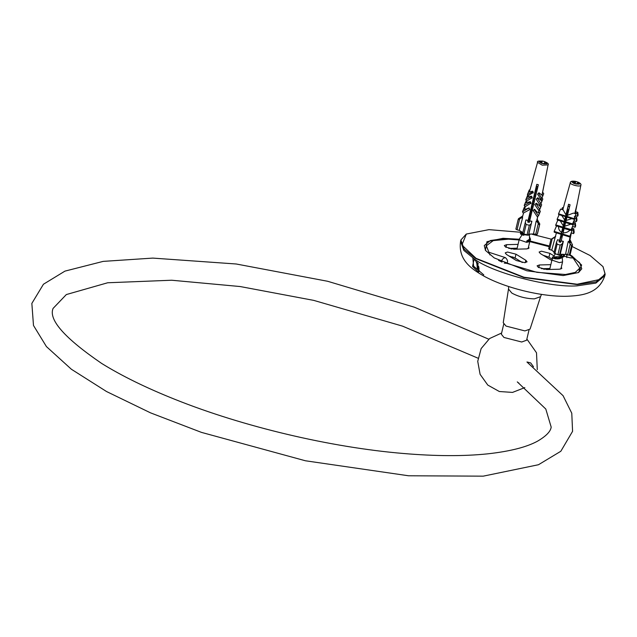<?xml version="1.0" encoding="UTF-8"?>
<svg xmlns="http://www.w3.org/2000/svg" width="637" height="637" viewBox="0 0 637 637"><rect width="100%" height="100%" fill="white"/><g stroke="black" fill="none" stroke-linecap="round" stroke-linejoin="round"><path stroke-width="0.96" d="M466.196 234.129L460.893 240.006L464.126 249.139L475.831 258.614L523.861 277.573L577.257 284.588L596.184 281.817L605.15 274.372L603.064 266.736M572.114 246.495L590.069 255.509L602.968 266.592L605.023 273.647L600.707 279.301L577.162 284.229L523.956 277.238L476.102 258.359L461.905 245.014L466.348 234.042L489.009 229.638L522.412 232.409M531.991 234.241L551.411 239.178M519.282 239.241L503.015 238.31L486.955 241.678L485.41 250.349L494.208 257.905L526.855 270.789L563.148 275.558L578.603 272.548L581.637 265.064L571.954 255.963L569.836 254.704M549.381 246.001L529.912 240.961M485.513 250.492L484.271 245.571L490.331 240.539L503.119 238.668L519.195 239.584M529.777 241.28L549.301 246.344M569.534 254.951L579.59 262.635L581.772 268.806L578.452 272.636M477.193 262.205L476.731 263.575L479.032 271.585M475.433 260.278L478.92 267.588L478.498 272.087L472.566 266.473L473.96 259.84L475.433 260.278M508.493 289.063L503.238 322.712L506.033 326.08L524.904 330.914L530.064 329.106L540.542 296.691L534.379 298.857C526.09 298.657 518.574 296.731 511.837 293.084L508.493 289.063L508.7 286.554M504.273 263.121L506.781 263.344L536.951 272.333L565.409 274.507L575.267 272.421L579.829 268.073L573.101 257.985L570.163 257.826L564.135 256.162L563.251 254.975L563.641 254.561M506.781 263.344C508.143 261.743 507.689 259.832 505.42 257.627L488.929 252.284L486.334 245.794L493.245 240.619L508.366 239.178L519.107 239.966M529.482 239.281L529.777 241.622L549.221 246.702M525.82 260.278L527.062 261.831L524.737 262.683L516.288 260.517L506.455 254.434L505.213 252.881L507.538 252.029L515.986 254.195L525.82 260.278L525.254 262.659M551.825 260.485L540.351 253.582L539.101 252.037L541.426 251.185L549.882 253.351L554.071 255.939M561.269 267.293L561.834 268.352L559.509 269.204L546.801 269.523L538.345 267.357L537.102 265.804L539.428 264.96L550.83 264.673M528.495 246.997L529.06 248.056L526.743 248.908L514.027 249.226L505.579 247.06L504.329 245.516L506.654 244.664L518.056 244.377M566.747 254.044L566.803 257.659M485.322 250.206L486.334 245.794M488.929 252.284L489.933 254.935M579.829 268.073L578.746 272.461M522.332 262.516L515.078 258.017L509.035 256.026M552.199 259.171L548.967 257.173L542.923 255.182M549.914 268.495L541.522 268.71M517.148 248.207L508.756 248.414M498.516 260.35L502.02 262.094M527.125 362.007L530.693 362.931L533.495 366.745M518.852 383.028L518.399 382.773M528.973 330.173L526.584 340.222L521.703 342.005L503.947 337.459L501.335 334.202L503.732 324.161M555.098 237.354L551.013 239.313L555.392 236.534M550.965 239.361L548.696 248.892L550.965 239.361M555.201 236.932L555.663 236.55M548.752 248.812L549.643 249.529L552.215 238.748M571.524 245.675L568.65 241.726L569.319 241.304L570.195 242.801L570.656 242.426L569.781 240.929L570.346 240.332L572.456 244.911L571.524 245.675L569.263 255.174L565.505 254.442L568.172 241.574L569.12 241.335M570.187 254.418L572.512 244.799L570.187 254.418L569.263 255.174M559.597 240.428L558.983 241.853L560.52 242.331L561.133 240.905L563.227 241.455L562.153 243.923L560.186 245.118L557.104 244.162L556.515 242.171L557.582 239.711L559.597 240.428L559.238 241.933L568.538 204.302L570.075 204.78L567.471 215.33L573.483 213.084L575.991 213.865L573.953 219.279L575.991 213.865M556.396 242.538L553.895 253.032L556.396 242.538M553.943 252.953L554.843 253.669L557.104 244.162M560.186 245.118L557.916 254.625L554.843 253.669M557.916 254.625L559.589 254.704L562.153 243.923M579.662 183.902L576.78 183.448L576.039 184.053L573.475 183.257L574.216 182.652L571.771 181.903L572.544 181.274L574.98 182.015L575.713 181.426L578.277 182.222L577.552 182.811L579.981 183.575L579.662 183.902M577.552 182.811L577.353 183.623M575.713 181.426L575.155 183.775M574.606 183.599L574.98 182.015M572.544 181.274L572.352 182.071M579.805 183.719L579.391 184.053M554.668 237.386L555.146 237.537L551.738 250.174L554.58 252.435M558.506 225.848C558.323 228.898 559.366 231.032 561.635 232.274M560.226 220.88L563.251 225.745M561.786 215.505L564.669 219.972M565.449 215.959L558.522 213.809L560.608 209.087L563.116 209.868L565.935 214.852M573.905 218.587L566.986 216.437L566.213 220.45L571.867 218.634M565.688 222.568L572.607 224.718L574.829 218.762L572.559 223.898L565.632 221.756L564.788 226.215L570.856 224.176M571.142 229.662L573.571 224.152L571.142 229.662L564.215 227.513L563.18 232.744C565.855 233.046 568.315 231.995 570.545 229.583M563.18 232.744L561.165 240.913M561.659 240.969L563.371 241.343L560.218 254.187L565.505 254.442M569.199 241.327L570.481 234.934M574.789 213.491L576.931 204.716L575.147 213.602M573.173 223.436L573.061 223.993M572.241 228.086L571.859 229.989M571.19 233.325L569.518 241.654M574.216 182.652L574.025 183.424M559.628 242.06L561.874 232.648L563.801 228.277M568.642 204.214L566.317 213.984L567.527 211.237L567.575 211.93L565.146 218.897L566.365 216.142L566.42 216.954L563.833 224.423L565.107 221.533L565.162 222.337L563.347 226.438L562.336 230.682L563.753 227.473L563.809 228.269M562.67 234.798L569.589 236.948L572.217 230.1L569.589 236.948M562.622 234.01L569.542 236.16M561.133 234.32L554.206 232.179L554.158 231.382L561.078 233.532M571.461 229.869L572.217 230.1M554.158 231.382L556.834 225.331M571.19 230.467L562.933 228.205M562.678 227.035L555.751 224.893L557.853 220.139M562.726 227.847L555.806 225.697L555.751 224.893M563.697 225.657L564.836 226.016M564.788 226.215L564.215 227.513M573.571 224.152L572.942 223.961M572.137 228.277L573.81 228.794L574.192 232.346L573.65 233.62L573.268 230.076L571.97 229.67M571.373 232.919L573.65 233.62M572.559 223.898L572.607 224.718M564.095 221.278L557.168 219.128L559.437 213.992M564.151 222.09L557.224 219.948L557.168 219.128M565.505 223.308L564.892 222.95M566.213 220.45L565.632 221.756M574.829 218.762L574.256 218.587M575.107 227.258L574.757 224.033L575.315 222.719L575.665 225.952L575.107 227.258L572.91 226.573M565.345 219.391L566.317 219.932L565.425 219.654M575.315 222.719L573.292 222.09M567.026 217.129L573.953 219.279M565.489 216.652L558.569 214.502L558.522 213.809M576.079 218.595L576.644 217.273L576.971 220.283L576.405 221.604L576.079 218.595L574.271 218.029M574.279 220.943L576.405 221.604M567.241 215.855L566.014 215.473M566.858 217.822L566.205 217.44M567.471 215.33L566.986 216.437M566.675 213.976L567.671 214.526L566.596 214.159M576.644 217.273L574.335 216.556M577.337 213.491L577.815 212.368L578.117 215.139L577.64 216.262L577.337 213.491L575.275 212.854M575.569 215.617L577.64 216.262M568.594 210.783L567.185 210.345M568.14 212.631L567.448 212.225M563.331 207.877L562.423 207.598L562.041 209.533M577.815 212.368L575.307 211.595M568.889 209.605L567.463 209.159M563.148 227.29L563.753 227.473M565.107 221.533L564.557 221.358M566.365 216.142L565.839 215.975M567.527 211.237L567.01 211.078M573.268 230.076L573.81 228.794M573.181 223.539L574.757 224.033M563.012 209.047L561.953 208.721M569.582 241.757L569.781 240.929M569.86 240.229L569.876 240.714L569.876 240.181L570.346 240.332M560.218 254.187L559.589 254.704M557.582 239.711L559.151 240.197M568.65 241.726L568.172 241.574M551.738 250.174L549.643 249.529M526.146 224.471L525.27 222.472L525.979 219.908L528.081 220.529L527.723 222.026L536.776 184.34L538.369 184.738L529.681 220.935L531.831 221.381L531.123 223.953L529.339 225.275L526.146 224.471L523.877 233.97L522.698 233.269L525.27 222.472L522.698 233.269M529.681 220.935L529.267 222.417L527.675 222.018L528.081 220.529M529.339 225.275L527.07 234.774L523.877 233.97M527.07 234.774L528.559 234.727L531.123 223.953M520.931 217.806L522.308 217.018L522.149 217.575L518.136 219.59L518.502 218.674L522.826 215.895M518.136 219.606L515.866 229.113L518.136 219.606M521.026 217.4L522.491 216.556L522.348 217.153M530.446 213.427L529.522 217.352L529.769 216.333L529.634 217.129L530.231 217.281M539.42 224.957L536.657 221.23L536.951 220.705L537.875 222.146L538.058 221.692L537.134 220.251L537.325 219.55L539.794 224.041L537.158 234.464L533.503 233.962L536.163 221.111L536.84 220.76M537.524 233.548L539.794 224.025L537.158 234.464M515.874 229.097L517.053 229.814L519.617 219.032M543.56 161.312L544.882 161.671L544.595 162.387L547.119 163.04L546.817 163.797L541.339 163.215L541.625 162.483L539.101 161.854L539.404 161.089L541.936 161.718L542.222 161.002L543.56 161.312M541.936 161.718L541.561 163.271M542.222 161.002L541.673 163.295M539.404 161.089L539.221 161.878M541.45 163.239L541.625 162.483M542.843 161.153L544.261 161.511M530.207 220.975L531.887 221.238L528.806 234.105L533.503 233.962M536.824 220.784L537.7 216.365M533.105 210.521L537.23 216.66L538.504 215.879L534.371 209.748L533.105 210.521L534.57 209.255C536.553 211.707 537.851 212.806 538.464 212.543L538.998 209.892M536.314 203.203L534.769 204.604L536.314 203.203L539.77 206.006L540.144 204.135M537.763 197.733L536.171 199.222L537.763 197.733L540.924 200.233L541.235 198.688M538.958 192.772L537.54 194.197L538.958 192.772L541.944 195.113L544.237 184.101L542.127 194.651L542.533 195.989M544.054 184.563L544.237 184.101M541.339 198.625L541.649 201.316M540.248 204.071L539.953 205.552L540.837 206.858L540.487 207.073M539.101 209.828L538.647 212.081L539.165 213.578M537.803 216.301L536.919 220.728M536.386 188.305L536.25 188.886L536.362 188.289M535.884 190.447L534.945 194.396M534.578 195.965L534.443 196.538M534.069 198.107L533.137 202.048M532.763 203.625L532.636 204.19M532.261 205.767L531.33 209.7M530.955 211.277L530.82 211.85M529.14 218.945L529.029 219.431L529.14 218.945M532.444 181.131L529.387 191.944L532.683 191.188L533.312 192.454L528.065 195.774L527.388 194.643L532.389 191.936L533.073 193.067M528.368 195.615L527.993 196.976L531.497 196.148L532.245 197.637L526.584 201.125L525.78 199.787L531.226 196.841L532.03 198.171M526.887 200.958L526.417 202.646L530.295 201.682L531.035 203.139L525.015 206.77L524.219 205.448L530.056 202.287L530.852 203.609M525.318 206.611L524.641 209.055C524.84 209.525 526.321 209.127 529.092 207.869L529.666 209.661L523.256 213.132L522.475 211.842L523.303 209.78L524.641 209.055M523.55 212.973L522.372 217.225M522.34 217.106L522.643 217.703L519.227 230.363L522.953 232.632M544.595 162.387L544.404 163.183M537.54 194.197L540.757 198.975L541.872 198.298L542.7 196.236L541.944 195.113M536.171 199.222L539.674 204.421L540.988 203.617L541.816 201.555L540.924 200.233M534.769 204.604L538.528 210.178L539.826 209.382L540.654 207.32L539.77 206.006M538.504 215.879L539.324 213.817L538.464 212.543M539.507 213.363L540.335 211.301L539.268 209.716M534.371 209.748L534.57 209.255M528.559 192.398L529.57 191.49M526.95 197.534L528.177 196.514M525.39 203.195L526.6 202.184M523.646 209.589L524.824 208.602M540.901 203.673L541.665 204.803L540.837 206.858M539.826 209.382L536.075 203.808M523.487 209.326L524.307 207.264L525.278 206.738M522.475 211.842L529.092 207.869M542.039 197.884L542.82 199.039L541.999 201.101M540.988 203.617L537.485 198.418M526.337 200.711L525.23 202.924M526.417 202.646L525.047 203.386L524.219 205.448M530.295 201.682L530.056 202.287M542.636 192.119L543.711 193.712L542.883 195.774M527.699 195.161L526.791 197.263M541.872 198.298L538.655 193.513M527.993 196.976L526.608 197.725L525.78 199.787M531.497 196.148L531.226 196.841M530.032 189.627L529.22 190.065L528.392 192.127M529.387 191.944L528.208 192.581L527.388 194.643M532.683 191.188L532.389 191.936M528.893 208.371L529.666 209.661M528.288 222.17L528.559 221.047M528.925 219.502L529.068 218.913M529.435 217.36L530.382 213.387M530.748 211.85L530.892 211.253M530.908 211.173L532.206 205.735M532.572 204.19L532.715 203.601M533.081 202.056L534.029 198.083M534.395 196.538L534.539 195.941M534.905 194.404L535.852 190.431M528.423 222.202L528.678 221.119M529.068 219.502L529.196 218.969M537.007 220.792L537.134 220.251M527.802 222.05L536.792 184.34M537.142 220.02L536.832 219.431L537.325 219.55M536.657 221.23L536.163 221.111M519.227 230.363L517.053 229.814M522.643 217.703L522.149 217.575M528.806 234.105L528.559 234.727M525.979 219.908L527.611 220.314M479.159 270.144L477.312 268.376L476.938 264.283L477.527 262.826M477.487 262.755L477.185 263.495M477.312 268.376L479.143 270.924M479.072 268.766L477.519 266.338L478.22 263.392M477.519 266.338L478.682 266.306M555.257 258.726L556.619 258.901M560.679 254.267L562.224 256.361L562.551 261.918L559.366 262.619L552.478 260.27L552.08 259.426L552.82 258.192L555.265 258.702L555.695 257.643L553.497 256.926L555.52 253.446M562.256 256.6L561.539 257.969L559.302 258.789L555.448 258.877L552.741 258.224M553.497 256.926L555.695 257.643C552.136 257.157 553.577 256.815 560.019 256.6L562.28 254.625M561.802 255.445L560.13 255.564L555.599 253.9M569.605 206.683L568.18 206.149L569.55 206.914M568.029 213.092L567.041 213.132M566.078 220.752L564.724 220.792M565.123 221.772L565.656 222.066M564.247 228.404L563.331 228.444M563.291 229.424L563.912 229.766M562.36 236.064L561.046 236.096M560.886 236.773L562.033 237.386M555.448 257.603L555.209 258.582L552.414 258.104L557.805 258.948L563.96 256.711L563.164 254.545M562.312 236.255L561.906 236.088M561.109 235.849L562.383 235.961M564.191 228.635L563.729 228.436M564.438 220.506L566.118 220.657M567.957 213.379L567.376 213.124M566.58 212.893L568.045 213.005M552.669 256.934L557.964 257.969L564.199 255.74L564.056 254.561M562.551 235.284L561.643 234.91M561.34 234.878L562.622 234.981M563.164 227.226L564.302 227.313M564.78 219.542L566.397 219.677M568.196 212.4L567.503 212.105M566.811 211.914L568.292 212.025M559.756 241.534L560.879 241.511M562.575 235.18L562.176 234.949M561.579 233.883L562.686 233.859M563.442 226.231L564.796 226.183M565.704 218.571L566.683 218.531M568.212 212.32L567.647 211.994M567.049 210.919L568.57 210.871M544.301 269.34L543.966 268.647M528.081 248.748L529.777 241.622L526.592 242.331L519.712 239.974L519.362 238.994L522.109 234.75M529.705 240.045L528.909 241.471L526.688 242.283L530.295 240.245L529.602 238.222M526.743 240.977L526.68 242.315L526.743 240.977L529.522 239.193L529.403 234.735L528.925 235.188L525.302 234.886C521.377 234.543 520.859 234.671 523.749 235.284M527.149 235.252L526.52 234.822M537.389 188.823L535.677 188.998M535.399 190.168L536.848 191.084M535.55 196.483L533.854 196.65M533.575 197.82L535.008 198.736M533.71 204.135L532.03 204.302M531.752 205.472L533.177 206.38M531.879 211.795L530.207 211.954M529.928 213.124L531.346 214.024M530.056 219.391L528.384 219.606M528.105 220.784L529.482 221.652M526.751 234.695L525.302 234.886M524.084 234.727L520.389 233.843L527.149 234.798M528.591 234.639L530.223 234.241M529.817 220.37L528.368 219.677M528.415 219.47L530.024 219.518M531.656 212.718L530.191 212.025M530.239 211.818L531.863 211.858M533.487 205.074L532.014 204.373M532.062 204.166L533.695 204.206M535.327 197.422L533.838 196.714M533.886 196.514L535.534 196.554M537.158 189.77L535.661 189.07M535.709 188.855L537.373 188.894M526.91 241.335L530.525 239.273L529.53 236.892M522.714 233.198L520.62 232.863L522.889 233.556M528.638 218.563L529.626 219.176L528.599 218.706M528.654 218.491L530.263 218.539M531.887 211.739L530.43 211.046M530.478 210.839L532.094 210.879M533.726 204.095L532.245 203.394M532.301 203.187L533.933 203.227M535.558 196.451L534.077 195.742M534.125 195.535L535.765 195.575M537.397 188.799L535.932 187.947M536.935 188.56L535.892 188.09M535.948 187.875L537.604 187.915M528.917 217.392L530.573 217.233M531.855 211.795L530.462 210.911M530.74 209.74L532.413 209.573M533.679 204.143L532.285 203.259M532.564 202.088L534.244 201.921M535.502 196.491L534.109 195.599M534.387 194.436L536.083 194.261M537.325 188.831L536.919 188.552M536.211 186.776L537.819 186.625L536.338 186.227M511.535 249.043L511.192 248.35M605.15 274.372L604.847 275.646L595.882 283.091L576.955 285.862C550.639 287.797 494.853 273.512 475.521 259.896L463.824 250.413L460.591 241.28L460.893 240.006M483.786 274.873L473.594 266.162L472.869 258.176M564.334 256.273L564.462 254.553M505.42 257.627C503.445 257.913 502.075 259.219 501.327 261.528M506.025 247.323L506.654 244.664M538.791 267.62L539.428 264.96M548.967 257.173L549.882 253.351M515.078 258.017L515.986 254.195M570.163 244.313L567.599 255.095M570.521 182.397L570.314 182.692C570.354 181.354 571.962 180.884 575.147 181.298C580.331 182.413 581.501 184.467 580.864 185.2L580.649 185.534C578.961 187.23 568.284 183.918 570.521 182.397M579.049 184.149L576.095 184.005M575.442 183.862L574.08 183.44M573.531 183.209L571.938 181.943M571.954 181.744L572.368 181.41M572.711 181.314L575.665 181.457M576.318 181.601L577.679 182.023M578.237 182.254L579.821 183.52M538.241 223.73L535.677 234.504M542.214 165.174L548.091 164.903C549.038 163.9 547.533 162.682 543.592 161.257C538.798 160.739 536.784 161.113 537.548 162.395L542.214 165.174M544.866 161.71L546.952 162.984M547.048 163.207L546.888 163.613M546.65 163.749L544.014 163.828M543.377 163.725L541.96 163.367M541.354 163.16L539.268 161.886M539.173 161.671L539.332 161.265M539.571 161.121L542.206 161.042M604.847 275.646C598.852 293.848 581.677 295.592 567.535 296.245C543.99 297.073 507.57 288.927 484.295 276.323C472.359 269.459 457.796 260.429 460.591 241.28M541.49 294.366L540.542 296.691M526.863 339.027L536.505 352.794L537.286 369.651M524.816 387.599L512.522 392.408L499.336 391.516L487.791 385.082L480.099 374.325L477.734 361.33L481.126 348.598L489.622 338.518L501.622 333.016M488.754 339.202L414.416 307.217L327.609 281.267L236.231 263.997L152.8 258.096L103.178 261.385L64.95 271.123L43.443 284.237L31.85 303.411L33.49 325.467L46.429 346.592L71.4 369.269L106.554 391.54L150.539 412.856L201.451 432.38L305.418 460.774L408.572 475.775L483.236 476.158L538.472 464.731L560.831 451.259L572.575 431.329L571.779 413.222L563.084 395.696L526.958 362.015M478.029 358.201L402.496 326.12L313.715 300.377L240.149 286.539L171.695 280.232L107.693 282.764L66.344 294.557L53.07 308.427C48.388 319.726 64.592 338.072 101.681 363.456C121.778 375.918 146.207 387.885 174.968 399.375C243.039 426.671 330.492 447.389 403.301 453.48C435.589 456.219 463.752 456.339 487.791 453.831C510.062 451.354 526.656 447.134 537.564 441.154C546.132 436.114 550.671 431.424 551.18 427.093L545.805 409.042L517.292 381.889M570.314 182.692L562.813 209.772M556.412 232.855L555.13 237.482M569.566 241.726L571.285 233.118M571.907 230.005L572.329 227.895M573.109 224.009L573.252 223.253M575.187 213.61L580.864 185.2M548.091 164.903L544.229 184.252M532.277 181.402L537.548 162.395M552.414 258.104L552.844 258.327M552.478 256.99L552.247 257.969M564.199 255.74L563.968 256.711M560.847 269.045L562.551 261.918M549.675 269.499L552.08 259.426M543.695 269.236L543.839 268.647M521.854 234.695L520.572 233.994M530.517 239.265L530.287 240.245M520.62 232.863L520.389 233.843M520.827 232.816L522.913 232.712M516.671 259.004L512.578 256.886M516.91 249.21L519.306 239.13M511.065 248.358L510.93 248.94"/></g></svg>
